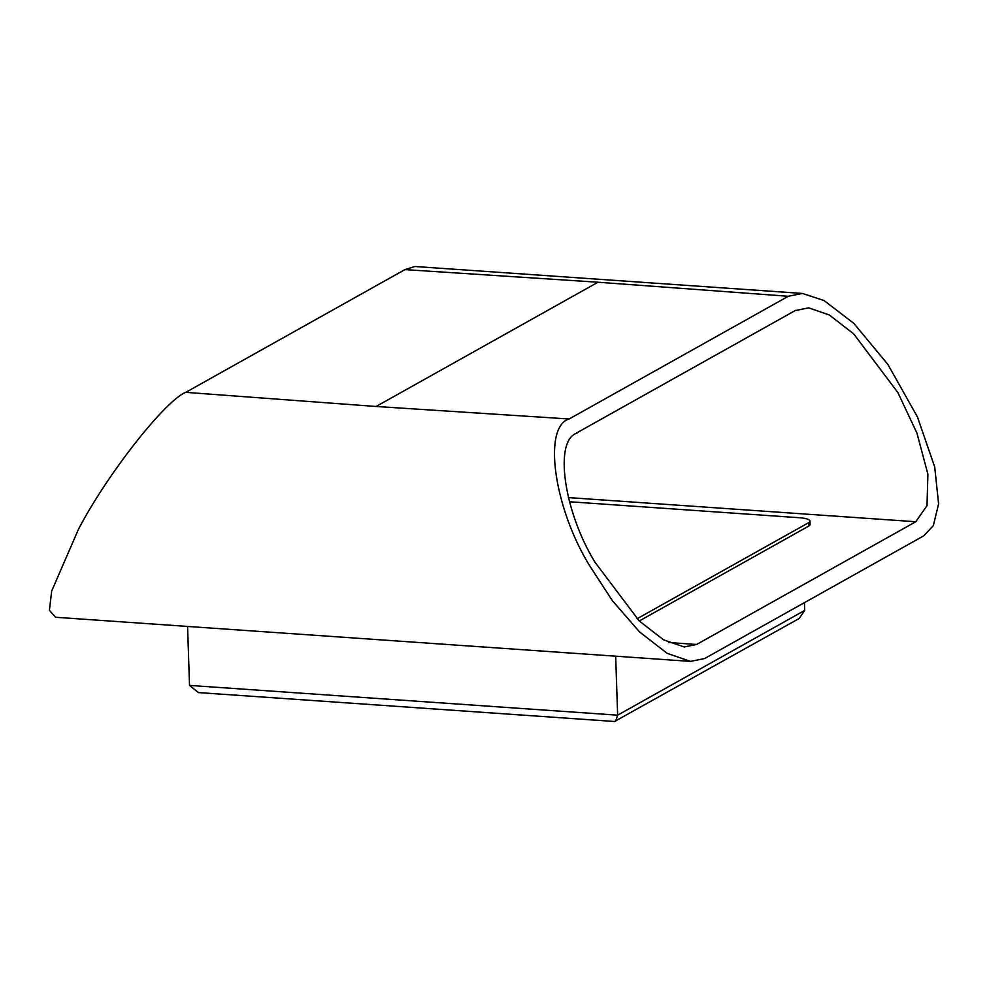 <?xml version="1.0" encoding="UTF-8"?>
<svg xmlns="http://www.w3.org/2000/svg" width="988" height="988" viewBox="0 0 988 988"><rect width="100%" height="100%" fill="white"/><g stroke="black" fill="none" stroke-linecap="round" stroke-linejoin="round"><path stroke-width="1.48" d="M637.013 618.784L808.505 522.763A17.438 4.026 -1.9 0 0 809.962 521.071L810.074 524.455A17.438 4.026 178.1 0 1 808.616 526.147L639.261 620.983M809.962 521.071A17.438 4.026 -1.9 0 0 799.502 517.737L569.434 501.743M804.43 602.643L804.689 610.423L799.23 618.451L614.536 721.499L198.39 692.576L189.523 685.413L187.572 626.429M615.635 721.252L617.636 715.176L615.672 656.193M577.116 433.077C553.725 439.956 563.555 510.981 594.986 562.221L639.224 620.946L663.566 639.841L684.178 646.967L696.626 644.46L915.79 521.738L927.003 505.683L927.893 474.203L916.963 433.152L897.907 392.594L853.681 333.87L829.34 314.987L808.715 307.861L796.279 310.356M569.137 418.986L376.095 406.476L185.756 392.347C164.959 400.535 105.827 476.142 78.225 529.815L51.672 591.046L49.4 610.374L55.624 617.265L690.489 661.392L667.122 653.315L639.532 631.912L612.276 600.556L589.404 565.346C553.774 507.276 542.634 426.791 569.137 418.986L788.313 296.264L802.404 293.436L824.041 300.537L853.842 323.372L887.866 364.411L917.432 416.924L934.71 466.978L938.6 503.843L933.339 525.641L923.755 535.829L704.592 658.551L690.489 661.392M802.404 293.436L414.923 266.501L404.932 269.613L597.975 282.222L788.313 296.264M795.649 310.318L576.486 433.04M404.932 269.613L185.756 392.347M808.505 522.763L808.616 526.147M804.689 610.423L617.636 715.176L189.523 685.413M668.703 642.521L696.626 644.46M376.095 406.476L597.975 282.222M568.347 497.582L915.79 521.738"/></g></svg>
